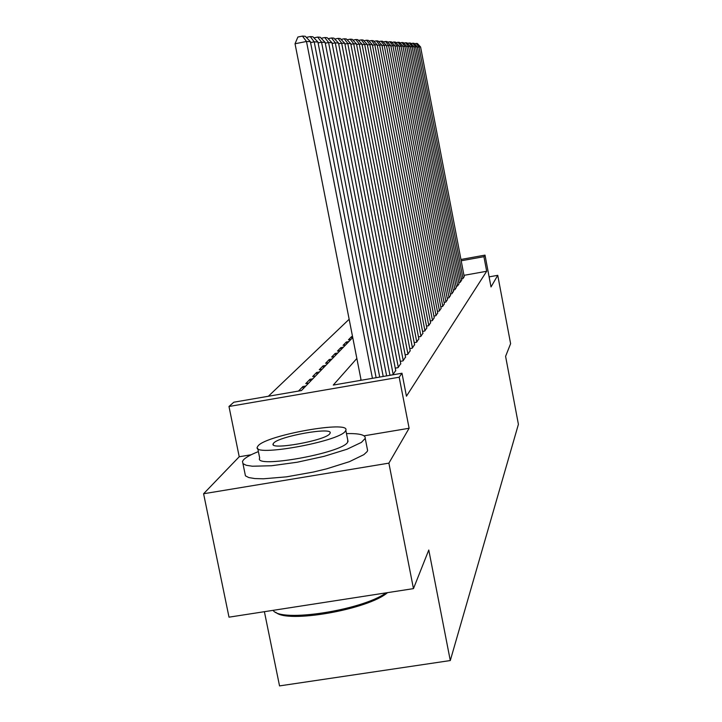 <?xml version="1.0" encoding="UTF-8"?>
<svg xmlns="http://www.w3.org/2000/svg" width="722" height="722" viewBox="0 0 722 722"><rect width="100%" height="100%" fill="white"/><g stroke="black" fill="none" stroke-linecap="round" stroke-linejoin="round"><path stroke-width="1.08" d="M264.396 611.687L279.54 685.9L450.284 660.549L518.405 424.328L505.59 356.343L510.607 343.69L497.747 275.326L489.11 276.869M450.284 660.549L428.778 550.011L413.462 588.629L229.009 617.166L203.595 493.749L388.887 463.145L409.112 428.263L399.185 377.218L228.982 406.486L233.829 402.208L301.444 390.557L352.742 337.553M251.193 454.752L239.226 456.755L203.595 493.749M239.226 456.755L228.982 406.486M349.15 319.259L268.376 396.252M413.462 588.629L388.887 463.145M461.412 278.963L462.829 278.71L464.201 276.643M458.759 282.555L460.221 282.293L461.638 280.163M456.006 286.264L457.522 285.993L458.993 283.791M453.172 290.1L454.743 289.82L456.25 287.546M450.239 294.071L451.855 293.782L453.425 291.417M447.198 298.168L448.876 297.87L450.501 295.433M444.057 302.419L445.79 302.103L447.469 299.585M440.799 306.814L442.595 306.498L444.337 303.881M437.415 311.372L439.283 311.047L441.088 308.33M433.913 316.101L435.853 315.758L437.722 312.942M430.276 321.01L432.288 320.658L434.229 317.734M426.494 326.109L428.588 325.739L430.601 322.707M422.56 331.407L424.744 331.019L426.828 327.869M418.471 336.912L420.736 336.515L422.911 333.239M414.211 342.652L416.576 342.237L418.841 338.817M409.771 348.627L412.235 348.194L414.59 344.638M405.141 354.854L407.713 354.403L410.168 350.693M400.304 361.352L402.993 360.892L405.556 357.02M395.25 368.148L398.057 367.66L400.737 363.617M389.961 375.25L392.903 374.745L395.71 370.512M303.33 388.617L302.915 386.532L298.547 390.999L301.507 390.494M310.334 381.378L309.928 379.33L305.758 383.608L308.655 383.111M317.039 374.447L316.642 372.444L312.644 376.541L315.487 376.054M323.465 367.805L323.077 365.846L319.25 369.772L322.021 369.294M329.629 361.442L329.241 359.52L325.577 363.283L328.293 362.814M335.54 355.323L335.17 353.446L331.642 357.065L334.313 356.596M341.217 349.457L340.856 347.616L337.472 351.091L340.089 350.63M346.686 343.807L346.325 342.002L343.067 345.342L345.639 344.89M351.939 338.383L351.587 336.605L348.455 339.818L350.973 339.376M305.83 386.026L302.915 386.532M312.788 378.842L309.928 379.33M319.44 371.965L316.642 372.444M325.821 365.377L323.077 365.846M331.93 359.051L329.241 359.52M337.806 352.986L335.17 353.446M343.446 347.165L340.856 347.616M348.861 341.56L346.325 342.002M352.526 336.443L351.587 336.605M356.848 358.473L333.257 385.079L401.983 373.238L406.441 396.188L486.673 271.264L463.957 275.344M360.973 379.474L360.188 380.44M460.943 259.469L485.013 255.119L491.014 286.95L497.747 275.326M485.013 255.119L483.921 256.68L461.196 260.777M486.673 271.264L483.921 256.68M401.983 373.238L399.185 377.218M409.112 428.263L364.059 435.817M372.444 378.328L306.489 41.47L295.036 43.762L361.135 380.277M376.117 377.696L310.397 41.659L306.489 41.47L302.455 36.1L305.235 36.281L310.397 41.659M295.036 43.762L297.888 37.021L302.455 36.1M387.524 592.645C368.256 609.485 286.932 623.736 275.822 612.292M273.115 610.343C280.488 622.806 361.948 610.343 386.117 592.861M258.386 451.602C250.922 454.553 246.003 457.252 243.621 459.697L242.484 461.376L242.962 463.65L246.292 465.293L252.357 466.222L271.607 465.744L297.193 462.233L324.088 456.34L346.957 449.255L361.46 442.369L365.224 438.371C365.738 434.915 359.493 433.326 346.479 433.597M242.944 463.623L245.444 475.834L248.783 477.567L254.866 478.569L263.44 478.794L286.417 476.854L313.321 472.044L326.579 468.849L349.421 461.674L363.87 454.643L367.11 451.611L367.615 450.528L367.245 448.624M347.769 440.113L347.616 442.288C342.102 453.109 253.187 468.975 259.685 458.028L257.736 448.389M258.178 445.763L257.429 446.873C250.85 457.504 339.809 441.575 345.396 431.079L345.82 430.285C350.594 420.168 266.644 435.05 258.178 445.763M329.801 433.705L330.107 433.155C333.383 426.585 278.728 436.287 273.593 443.173L273.151 443.849C269.125 450.636 325.857 440.501 329.801 433.705M379.709 377.074L314.205 41.84L310.577 42.571M383.211 376.469L317.924 42.02L314.205 41.84L310.261 36.605L312.906 36.777L317.924 42.02M306.308 37.4L310.261 36.605M386.631 375.882L321.561 42.201L318.095 42.887M389.97 375.305L325.108 42.372L321.561 42.201L317.698 37.084L320.216 37.246L325.108 42.372M313.926 37.842L317.698 37.084M393.165 374.384L328.573 42.535L325.27 43.203M395.764 370.81L331.958 42.697L328.573 42.535L324.783 37.544L327.192 37.697L331.958 42.697M321.182 38.266L324.783 37.544M398.309 367.317L335.27 42.86L332.111 43.491M400.8 363.906L338.501 43.022L335.27 42.86L331.551 37.977L333.853 38.122L338.501 43.022M328.113 38.663L331.551 37.977M403.228 360.558L341.668 43.176L338.654 43.771M405.611 357.291L344.764 43.32L341.668 43.176L338.022 38.392L340.224 38.537L344.764 43.32M334.737 39.051L338.022 38.392M407.939 354.087L347.787 43.464L344.899 44.042M410.222 350.955L350.748 43.609L347.787 43.464L344.213 38.789L346.316 38.934L350.748 43.609M341.064 39.421L344.213 38.789M412.452 347.887L353.654 43.753L350.883 44.304M414.645 344.89L356.488 43.889L353.654 43.753L350.143 39.178L352.155 39.304L356.488 43.889M347.129 39.782L350.143 39.178M416.784 341.948L359.267 44.024L356.614 44.556M418.886 339.06L361.993 44.159L359.267 44.024L355.829 39.539L357.76 39.665L361.993 44.159M352.932 40.125L355.829 39.539M420.944 336.235L364.655 44.286L362.11 44.791M422.957 333.465L367.272 44.412L364.655 44.286L361.28 39.891L363.139 40.017L367.272 44.412M358.5 40.45L361.28 39.891M424.933 330.748L369.835 44.538L367.39 45.026M426.873 328.086L372.344 44.656L369.835 44.538L366.514 40.233L368.301 40.351L372.344 44.656M363.843 40.766L366.514 40.233M428.778 325.478L374.808 44.773L372.462 45.242M430.637 322.914L377.218 44.89L374.808 44.773L371.541 40.558L373.256 40.667L377.218 44.89M368.978 41.073L371.541 40.558M432.469 320.406L379.591 45.008L377.326 45.459M434.265 317.942L381.911 45.125L379.591 45.008L376.379 40.865L378.03 40.973L381.911 45.125M373.915 41.362L376.379 40.865M436.025 315.523L384.194 45.233L382.019 45.666M437.758 313.14L386.432 45.342L384.194 45.233L381.035 41.172L382.624 41.271L386.432 45.342M378.662 41.641L381.035 41.172M439.454 310.812L388.626 45.45L386.532 45.865M441.124 308.52L390.782 45.549L388.626 45.45L385.521 41.461L387.055 41.56L390.782 45.549M383.229 41.912L385.521 41.461M442.757 306.272L392.894 45.648L390.882 46.055M444.373 304.061L394.979 45.757L392.894 45.648L389.844 41.741L391.324 41.831L394.979 45.757M387.633 42.174L389.844 41.741M445.952 301.895L397.019 45.856L395.069 46.244M447.505 299.756L399.022 45.946L397.019 45.856L394.013 42.002L395.439 42.102L399.022 45.946M391.884 42.436L394.013 42.002M449.03 297.663L400.99 46.046L399.113 46.416M450.528 295.605L402.93 46.136L400.99 46.046L398.039 42.264L399.41 42.354L402.93 46.136M395.981 42.679L398.039 42.264M452.008 293.574L404.834 46.235L403.02 46.596M453.452 291.589L406.703 46.325L404.834 46.235L401.928 42.517L403.255 42.598L406.703 46.325M399.934 42.914L401.928 42.517M454.878 289.63L408.544 46.407L406.784 46.759M456.286 287.699L410.349 46.497L408.544 46.407L405.683 42.76L406.964 42.842L410.349 46.497M403.751 43.139L405.683 42.76M457.658 285.813L412.127 46.587L410.43 46.921M459.021 283.945L413.877 46.668L412.127 46.587L409.311 42.995L410.547 43.076L413.877 46.668M407.443 43.365L409.311 42.995M460.356 282.112L415.601 46.749L413.959 47.074M461.665 280.307L417.289 46.831L415.601 46.749L412.822 43.221L414.022 43.293L417.289 46.831M411.017 43.582L412.822 43.221M462.955 278.53L418.959 46.912L417.37 47.228M464.228 276.788L420.592 46.993L418.959 46.912L416.215 43.437L417.379 43.51L420.592 46.993M414.473 43.789L416.215 43.437M273.34 444.797L273.151 443.849M348.04 441.467L345.82 430.285M365.224 438.371L367.615 450.528"/></g></svg>
